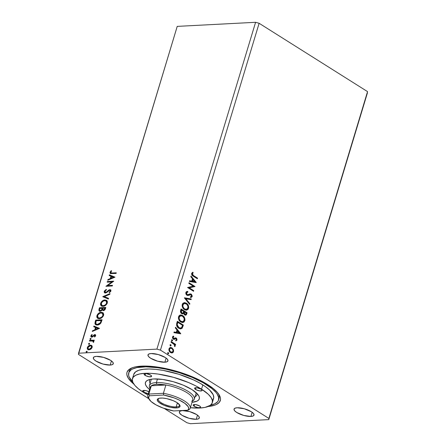 <?xml version="1.0" encoding="UTF-8"?>
<svg xmlns="http://www.w3.org/2000/svg" width="446" height="446" viewBox="0 0 446 446"><rect width="100%" height="100%" fill="white"/><g stroke="black" fill="none" stroke-linecap="round" stroke-linejoin="round"><path stroke-width="0.67" d="M110.184 365.062L111.439 360.92L110.184 365.062L112.453 364.588L113.323 363.523L112.671 362.035L110.591 360.346L103.589 357.391L96.42 356.387A10.425 3.284 16.8 0 1 107.703 358.84A10.425 3.284 16.8 0 1 113.284 363.735A10.425 3.284 16.8 0 1 110.184 365.062A10.425 3.284 16.8 0 1 98.901 362.609A10.425 3.284 16.8 0 1 93.32 357.709A10.425 3.284 16.8 0 1 96.42 356.387L94.151 356.861L93.281 357.926L93.933 359.415L96.013 361.104L103.015 364.059L110.184 365.062M250.908 416.441L252.157 412.299L250.908 416.441L253.172 415.962L254.047 414.897L253.389 413.409L251.31 411.719L244.308 408.765L237.138 407.761A10.425 3.284 16.8 0 1 248.422 410.22A10.425 3.284 16.8 0 1 254.003 415.115A10.425 3.284 16.8 0 1 250.908 416.441A10.425 3.284 16.8 0 1 239.625 413.983A10.425 3.284 16.8 0 1 234.044 409.088A10.425 3.284 16.8 0 1 237.138 407.761L234.875 408.241L233.999 409.3L234.652 410.794L236.731 412.483L243.739 415.438L250.908 416.441M196.24 419.285L197.489 415.148L196.24 419.285L198.503 418.811L199.373 417.746L198.721 416.257L196.641 414.568L189.639 411.613L182.47 410.61A10.425 3.284 16.8 0 1 193.754 413.068A10.425 3.284 16.8 0 1 199.334 417.963A10.425 3.284 16.8 0 1 196.24 419.285A10.425 3.284 16.8 0 1 184.951 416.832A10.425 3.284 16.8 0 1 179.37 411.937A10.425 3.284 16.8 0 1 182.47 410.61L180.206 411.089L179.331 412.149L179.983 413.643L182.063 415.326L189.065 418.287L196.24 419.285M164.858 362.213L166.107 358.071L164.858 362.213L167.122 361.739L167.991 360.675L167.339 359.186L165.26 357.497L158.258 354.542L151.088 353.539A10.425 3.284 16.8 0 1 162.372 355.992A10.425 3.284 16.8 0 1 167.952 360.892A10.425 3.284 16.8 0 1 164.858 362.213A10.425 3.284 16.8 0 1 153.569 359.76A10.425 3.284 16.8 0 1 147.988 354.86A10.425 3.284 16.8 0 1 151.088 353.539L148.825 354.012L147.949 355.077L148.602 356.566L150.681 358.255L157.683 361.21L164.858 362.213M218.752 399.12A46.919 14.774 -163.2 0 0 218.479 393.818A46.919 14.774 16.8 0 1 219.081 398.317A46.919 14.774 16.8 0 1 218.752 399.12M133.884 384.134A48.742 15.354 16.8 0 1 131.118 368.245A48.742 15.354 16.8 0 1 141.482 366.133A48.742 15.354 16.8 0 1 219.153 394.827A48.742 15.354 16.8 0 1 208.059 406.529L214.353 405.303L216.438 404.472L219.354 402.286L220.514 399.499L220.419 397.904L219.878 396.204L217.464 392.536L213.366 388.628L204.424 382.657L192.828 377.009L179.587 372.176L165.834 368.563L152.755 366.489L144.972 366.055L135.45 366.868L132.975 367.521L129.217 369.366L127.166 371.864L126.809 373.33L126.904 374.919L128.437 378.42L133.962 384.196M160.454 350.116L259.126 23.287L367.549 91.614L268.877 418.437L160.454 350.116L156.908 349.123L78.552 353.21L177.224 26.381L255.586 22.3L156.908 349.123L255.586 22.3L259.126 23.287L160.454 350.116L268.877 418.437L367.448 92.79L268.776 419.619L367.549 91.614L259.126 23.287L255.586 22.3L177.224 26.381L78.451 354.386L148.78 398.707L78.451 354.386L78.552 353.21L156.908 349.123L160.454 350.116M188.803 283.361L193.285 286.181L187.549 287.503L193.575 291.299L193.765 290.658L189.271 287.832L195.019 286.516L188.993 282.719L188.803 283.361L193.285 286.181L187.549 287.503L193.575 291.299L193.765 290.658L189.271 287.832L195.019 286.516L188.993 282.719L188.803 283.361M184.438 297.811L189.628 304.367L189.834 303.676L185.876 298.781L191.055 299.645L191.262 298.948L184.404 297.917L189.628 304.367L189.834 303.676L185.876 298.781L191.055 299.645L191.262 298.948L184.438 297.811M181.07 308.966L180.452 311.537L181.388 313.438L182.709 313.928L183.624 313.321L184.321 314.636L185.28 315.16L186.188 314.96L186.74 313.939L187.091 312.763L181.07 308.966L180.569 310.628C180.323 312.016 180.697 313.025 181.689 313.661L182.631 313.934L183.624 313.321L184.672 314.904L185.597 315.183L186.74 313.939L187.091 312.763L181.07 308.966M176.767 323.222L176.644 325.552L177.976 327.665L180.229 328.858L182.001 328.373L183.373 325.095L177.346 321.298L176.767 323.222C176.315 325.574 176.978 327.247 178.746 328.245L180.781 328.886L182.18 328.184L183.373 325.095L177.346 321.298L176.767 323.222M170.366 347.473L171.565 347.88L173.304 349.463L171.732 347.746L169.937 347.585L168.889 349.051L169.201 351.03L170.941 352.764L172.05 352.942L173.02 352.507L173.583 351.376L173.5 349.976L172.942 349.486L173.154 351.665L173.516 351.643L173.304 349.463L171.933 347.863L170.55 347.456L168.962 348.772C168.744 350.511 169.268 351.766 170.523 352.535L172.273 352.903L173.516 351.643L171.738 352.953M171.219 341.591L171.024 342.233L174.38 344.669L174.871 346.553L175.217 345.739L174.782 344.596L175.429 345.003L175.624 344.368L171.219 341.591L171.024 342.233L173.985 344.217L174.871 346.553L175.172 346.163L174.782 344.596L175.429 345.003L175.624 344.368L171.219 341.591M175.707 338.726L176.075 338.709L176.482 339.696L175.769 340.22L176.036 340.833L177.034 339.997L176.627 338.375L175.507 337.834L173.544 338.508L173.037 337.65L173.801 336.697L173.505 336.078L172.786 336.49L172.446 337.332L172.78 338.57L173.555 339.255L174.347 339.334L175.629 338.609L176.265 338.871L176.482 339.696L175.769 340.22L176.036 340.833L177.034 339.997L175.668 340.856M193.547 275.595L192.22 274.078L193.174 272.835L192.806 272.222L191.641 273.348L191.852 274.97L197.361 278.761L197.55 278.12L193.179 275.617L197.55 278.12L193.547 275.595L192.259 273.733L193.174 272.835L192.806 272.222L191.641 273.348C191.568 274.814 192.12 275.762 193.291 276.197L197.361 278.761L197.55 278.12L197.06 278.566L197.188 278.142L193.547 275.595M180.769 333.703L175.551 327.247L175.339 327.944L177.012 330.012L176.309 332.337L174.124 331.975L173.912 332.666L180.742 333.809L175.551 327.247L175.339 327.944L177.012 330.012L176.309 332.337L174.124 331.975L173.912 332.666L180.769 333.703M171.782 339.807L172.251 339.841L171.638 339.947L171.771 340.766L172.596 340.688L172.418 339.98L171.888 339.863L172.228 340.711L172.596 340.688L172.251 339.841L171.593 340.058L171.933 340.906L172.596 340.688L171.571 340.922M167.897 352.663L168.371 352.702L167.729 352.858L167.964 353.7L168.727 353.488L168.538 352.842L168.008 352.719L168.348 353.567L168.711 353.55L168.371 352.702L167.707 352.914L168.053 353.762L168.711 353.55L167.685 353.784M170.467 345.89L170.595 344.652L170.138 344.886L170.166 345.455L170.64 345.873L171.097 345.639L170.941 344.87L170.411 344.752L170.757 345.6L171.119 345.578L170.779 344.73L170.116 344.948L170.456 345.795L171.119 345.578L170.093 345.812M180.541 314.971L182.643 315.528L180.931 314.948L179.264 315.528L178.539 316.744L178.422 318.349L179.721 321.07L181.884 322.43L183.061 322.464L184.153 321.923L185.023 319.899L184.282 317.201L183.172 315.913L182.28 315.545C184.008 316.582 184.755 318.299 184.521 320.707L184.884 320.685C185.123 318.282 184.376 316.56 182.643 315.528L180.725 314.954L178.539 316.744C178.277 319.152 179.013 320.875 180.747 321.923L182.698 322.514L184.884 320.685L182.514 322.514M186.98 309.97L188.296 308.186L188.017 305.616L186.528 303.603L184.265 302.644L186.367 303.196L184.655 302.622L182.988 303.202L182.258 304.417L182.146 306.023L182.871 307.974L184.466 309.591L186.194 310.187L187.877 309.596L188.697 307.974L188.519 305.967L187.387 304.055L185.999 303.219C187.733 304.256 188.48 305.973 188.24 308.376L188.608 308.359C188.842 305.956 188.095 304.233 186.367 303.196L184.443 302.628L182.258 304.417C182.001 306.826 182.737 308.548 184.466 309.591L186.422 310.182L188.608 308.359L186.238 310.187M187.749 291.422L187.114 291.433L187.749 291.422L185.87 292.459L185.882 293.719L186.439 294.773L187.866 295.514L190.955 294.717L191.574 296.094L190.47 296.718L190.687 297.449L191.551 297.265L192.259 296.083L191.473 294.299L190.213 293.875L187.493 294.739L186.673 294.07L186.45 293.067L186.757 292.398L187.9 292.136L187.749 291.422L186.417 291.667L185.87 292.459C185.703 293.724 186.071 294.655 186.974 295.235L188.017 295.514L190.481 294.611L189.806 294.689L191.066 294.778L191.574 296.094L190.47 296.718L190.687 297.449L192.193 296.49L191.234 294.126L190.213 293.875L187.827 294.767L187.175 294.6L186.5 292.799L187.9 292.136L187.749 291.422L187.309 291.416M196.234 282.48L191.016 276.024L190.804 276.721L192.477 278.789L191.774 281.114L189.589 280.751L189.377 281.443L196.207 282.586L191.016 276.024L190.804 276.721L192.477 278.789L191.774 281.114L189.589 280.751L189.377 281.443L196.234 282.48M164.284 408.475L186.874 422.713L190.414 423.7L268.776 419.619L268.877 418.437L268.776 419.619L190.414 423.7L186.874 422.713L164.284 408.475M89.2 344.518L88.486 343.799L88.854 344.301L89.546 343.743L89.178 343.242L88.47 343.86L89.049 344.262L89.574 343.626L89.178 343.242L89.551 343.459M90.677 339.629L89.958 338.91L90.332 339.417L91.023 338.854L90.655 338.352L89.936 339.027L90.527 339.378L91.04 338.798L90.655 338.352L91.029 338.57M99.503 328.373L93.922 326.048L93.716 326.74L95.5 327.487L94.797 329.817L92.5 330.776L92.289 331.467L99.503 328.373L93.922 326.048L93.716 326.74L95.5 327.487L94.797 329.817L92.5 330.776L92.289 331.467L99.503 328.373M97.875 318.405L96.905 315.651L97.696 318.305L99.296 318.656C101.125 318.6 102.569 317.468 103.623 315.255L102.859 312.668L100.606 312.351L98.778 313.164L97.646 314.229L96.905 315.651L96.804 317.045L97.334 318.009L98.739 318.645L101.733 317.775L103.321 316.002L103.756 314.252L102.937 312.718L101.192 312.284L103.009 312.769M114.968 277.15L109.387 274.825L109.181 275.522L110.965 276.264L110.262 278.594L107.965 279.553L107.754 280.244L114.968 277.15L109.387 274.825L109.181 275.522L110.965 276.264L110.262 278.594L107.965 279.553L107.754 280.244L114.968 277.15M105.345 292.359L105.981 292.604L104.905 291.283L106.36 289.928L106.193 289.426L104.236 291.361L104.269 292.398L104.866 292.95L106.689 292.554L109.493 290.324L110.201 290.463L110.318 290.898L109.125 292.236L109.365 292.715L110.881 291.199L110.77 289.956L109.627 289.688L106.326 292.141L105.273 292.331L104.905 291.283L106.36 289.928L106.193 289.426L104.37 291.021L104.581 291.578L106.538 289.644L105.144 290.614L104.581 291.578L104.236 291.361L104.671 292.849L105.434 293.022L108.779 290.72L109.722 290.29L110.24 290.513M101.599 306.079L100.623 303.325L101.415 305.973L103.02 306.33C104.849 306.274 106.287 305.142 107.347 302.923L106.583 300.342L104.331 300.024L102.502 300.838L101.37 301.903L100.623 303.325L100.528 304.718L101.058 305.683L102.457 306.318L104.219 306.095L105.457 305.443L107.04 303.67L107.458 301.73L106.661 300.392L104.916 299.952L106.728 300.442M86.792 352.491L86.078 351.771L86.452 352.273L87.143 351.716L86.769 351.208L86.056 351.888L86.641 352.234L87.165 351.593L86.769 351.208L87.143 351.426M99.441 307.768L98.861 310.427L99.285 311.074L100.16 311.291L101.236 310.918L102.19 309.898L103.121 310.6L104.609 310.076L105.819 307.439L99.441 307.768L105.747 307.679L99.441 307.768L98.945 309.429L99.335 311.102L100.16 311.291L102.19 309.898L103.31 310.6C104.319 310.539 105.039 309.875 105.468 308.61L105.819 307.439L99.441 307.768M102.814 296.612L108.356 299.043L108.568 298.346L104.336 296.584L109.783 294.315L109.995 293.624L102.814 296.612L103.154 296.83L109.867 294.037L102.781 296.718L108.356 299.043L108.568 298.346L104.336 296.584L109.783 294.315L109.995 293.624L102.814 296.612M112.035 273.013L110.653 272.634L111.606 270.951L111.216 270.65L109.972 272.372L110.418 273.565L116.088 273.431L116.283 272.796L112.381 273.231L116.211 273.03L112.381 273.231L110.87 272.919L110.658 272.216L111.606 270.951L111.216 270.65L110.006 272.255L110.29 273.498L116.088 273.431L116.283 272.796L112.035 273.013M107.174 282.156L111.924 281.911L105.925 286.304L112.303 285.97L112.492 285.334L107.737 285.579L113.747 281.186L107.369 281.521L107.174 282.156L111.924 281.911L105.925 286.304L112.303 285.97L112.492 285.334L107.737 285.579L113.747 281.186L107.369 281.521L107.174 282.156M95.137 322.023L94.953 323.751L95.539 324.616L96.737 325.028L98.572 324.788L100.807 323.133L102.101 319.765L95.723 320.1L95.137 322.023L95.483 322.241L96.068 320.312L95.723 320.1L95.137 322.023L95.645 324.682L97.289 325.034C98.572 325.062 99.77 324.387 100.896 323.004L102.101 319.765L95.723 320.1L102.028 320.005L96.068 320.312L95.483 322.241L95.137 322.023M95.673 335.727L95.544 334.823L94.624 334.6L92.478 336.329L91.742 336.468L91.441 335.933L92.227 334.862L91.909 334.522L91.045 335.464L90.828 336.446L91.38 337.087L92.205 337.07L94.647 335.214L95.115 335.66L94.346 336.641L94.636 336.992L95.494 336.111L95.405 334.706L94.814 334.578L92.478 336.329L91.664 336.429L92.004 336.646L91.475 335.766L92.227 334.862L91.909 334.522L90.878 335.866L91.185 336.998L92.606 336.892L94.647 335.214L95.087 335.799L94.346 336.641L94.636 336.992L95.673 335.727M92.539 340.967L93.61 342.037L93.097 342.11L93.504 342.389L93.811 341.892L93.376 340.828L94.061 340.789L94.257 340.153L89.596 340.393L89.401 341.034L92.824 341.051L93.504 342.389L93.85 341.519L93.376 340.828L94.061 340.789L94.257 340.153L89.596 340.393L94.184 340.393L89.596 340.393L89.401 341.034L92.539 340.967L93.337 341.357M88.085 349.686L87.327 347.629L87.901 349.586L89.022 349.837L90.867 349.134L92.155 347.373L91.904 345.695L90.861 345.176L89.122 345.538L87.862 346.587L87.221 348.159L87.617 349.352L88.62 349.826L89.93 349.647L91.274 348.789L92.066 347.635L92.244 346.397L91.581 345.416M128.755 372.839L129.251 371.195A46.919 14.774 16.8 0 1 132.233 367.777A46.919 14.774 -163.2 0 0 129.078 372.048M87.143 351.716L86.769 351.208L86.078 351.771L86.452 352.273M86.078 351.771L86.424 351.989L87.115 351.426L86.769 351.208M87.204 351.431L86.541 351.755L86.485 352.373M99.519 311.202L98.945 309.429L99.285 309.641L99.787 307.985L99.19 310.065L99.631 311.291M100.032 310.617L100.701 310.868L100.356 310.65L100.701 310.868L102.14 309.808L101.799 309.591L102.14 309.808L102.524 308.788L102.179 308.571L101.799 309.591L100.356 310.65C99.592 310.633 99.369 310.115 99.687 309.1L99.904 308.376L102.619 308.465L102.279 308.247L102.179 308.571L102.524 308.788L102.619 308.465L101.844 310.243L100.891 310.845L99.943 310.483L100.255 310.784M103.165 309.931L103.834 310.182L103.489 309.964L103.834 310.182L105.122 308.989L104.777 308.771L103.489 309.964C102.758 309.97 102.541 309.496 102.831 308.543L102.931 308.214L105.317 308.325L104.977 308.108L104.777 308.771L105.122 308.989L105.317 308.325L104.609 309.87L103.216 309.987M103.489 309.964L102.691 309.401L102.931 308.214L104.977 308.108L104.442 309.468L102.97 309.847L103.316 310.065M100.356 310.65L99.53 310.02L99.904 308.376L102.279 308.247L101.504 310.026L100.74 310.572L99.843 310.527L100.188 310.745M104.916 299.952C103.11 300.019 101.677 301.145 100.623 303.325L100.969 303.542C102.022 301.357 103.45 300.236 105.256 300.169L104.916 299.952M106.756 300.459L104.069 300.409L101.716 302.115L100.829 304.272L101.08 305.471L101.805 306.218M105.942 300.899L106.661 301.312L107.124 302.343L106.41 304.345L104.029 305.85L101.967 305.398M102.073 305.493L103.556 305.906L101.894 305.398L101.287 303.269C102.134 301.529 103.282 300.637 104.726 300.593L106.048 300.883L106.683 302.99C105.819 304.746 104.665 305.644 103.216 305.688L103.556 305.906C105.005 305.861 106.165 304.964 107.029 303.208L106.209 301M104.682 296.802L108.545 298.413L104.682 296.802M105.635 292.386L106.666 292.359L105.49 292.487M107.659 291.032L106.326 292.141L106.666 292.359L108.004 291.249L107.659 291.032L108.004 291.249L109.159 290.246L108.818 290.028L107.659 291.032M109.722 290.29L110.619 291.299L109.465 292.453L110.619 291.299L110.279 291.082L109.125 292.236L109.365 292.715L110.926 291.054L110.597 289.811L108.818 290.028L110.229 289.872L109.889 289.655L110.753 289.939M110.335 290.536L110.619 291.299L110.067 290.508M104.849 292.944L104.581 291.578L104.771 292.855M110.485 289.878L109.159 290.246L106.494 292.453L105.446 292.453M110.48 273.588L110.006 272.255L110.352 272.473L111.556 270.867L110.391 272.355L110.53 273.638M111.065 272.991L112.381 273.231L111.422 273.214M108.222 280.049L107.965 279.553L108.306 279.77L110.608 278.811L110.262 278.594L110.608 278.811L111.31 276.481L110.965 276.264L111.31 276.481L110.608 278.811L108.222 280.049M109.543 275.673L109.733 275.043L109.387 274.825L114.945 277.217L109.733 275.043L109.543 275.673M111.344 278.505L113.758 277.501L113.412 277.284L110.998 278.287L111.344 278.505L113.758 277.501L113.412 277.284L110.998 278.287L111.539 276.503L113.412 277.284L111.539 276.503L110.998 278.287L111.344 278.505M107.592 282.14L107.369 281.521L113.552 281.432L107.715 281.738L107.592 282.14M108.083 285.797L112.425 285.574L108.083 285.797M106.455 286.276L112.264 282.128L111.924 281.911L112.264 282.128L106.455 286.276M101.192 312.284C99.386 312.345 97.958 313.471 96.905 315.651L97.245 315.868C98.298 313.689 99.731 312.562 101.537 312.495L101.192 312.284M103.032 312.785L100.35 312.735L97.992 314.447L97.105 316.604L97.362 317.803L98.087 318.55M102.223 313.226L102.937 313.638L103.4 314.675L102.686 316.671L100.305 318.176L98.243 317.73M98.349 317.82L99.837 318.232L98.176 317.725L97.562 315.595C98.415 313.856 99.558 312.964 101.002 312.919L102.324 313.209L102.959 315.316C102.095 317.073 100.941 317.97 99.491 318.02L99.837 318.232C101.287 318.188 102.441 317.29 103.305 315.534L102.491 313.326M95.84 324.794L95.483 322.241L95.293 323.963L95.884 324.827M96.386 324.236L97.83 324.616L97.484 324.398L97.83 324.616L100.74 322.915L100.395 322.698L100.74 322.915L101.471 321.07L101.125 320.852L101.471 321.07L101.599 320.652L101.253 320.434L100.395 322.698L97.484 324.398L96.208 324.142L95.622 323.082L96.185 320.702L101.599 320.652L100.094 323.69L97.451 324.616M97.089 324.565L96.754 324.465M92.757 331.272L92.5 330.776L92.84 330.993L95.143 330.034L94.797 329.817L95.143 330.034L95.845 327.704L95.5 327.487L95.845 327.704L95.143 330.034L92.757 331.272M94.078 326.896L94.268 326.266L93.922 326.048L99.48 328.44L94.268 326.266L94.078 326.896M95.879 329.728L98.293 328.719L97.947 328.507L95.533 329.51L95.879 329.728L98.293 328.719L97.947 328.507L95.533 329.51L96.074 327.726L97.947 328.507L96.074 327.726L95.533 329.51L95.879 329.728M94.736 336.914L94.346 336.641L94.691 336.858L95.427 336.016L94.987 335.431L95.427 336.016L94.736 336.914M94.647 335.214L95.087 335.799M91.385 337.092L90.878 335.866L91.224 336.083L92.25 334.74L91.268 335.95L91.43 337.137M91.82 335.983L92.333 336.719L93.509 335.844L93.164 335.626L93.509 335.844L94.379 335.035L94.034 334.818L95.55 334.834L94.379 335.035L92.573 336.674L91.826 336.44M95.193 335.459L95.427 336.016M91.023 338.854L90.655 338.352L89.958 338.91L90.332 339.417M89.958 338.91L90.304 339.127L90.995 338.57L90.655 338.352M91.09 338.57L90.426 338.899L90.365 339.517M93.42 341.419L93.61 342.037L92.879 341.184M89.819 341.012L89.936 340.61L89.819 341.012M89.546 343.743L89.178 343.242L88.486 343.799L88.854 344.301M88.486 343.799L88.826 344.017L89.523 343.459L89.178 343.242M89.613 343.459L88.949 343.782L88.888 344.407M91.904 345.695L90.438 345.165C89.116 345.215 88.079 346.035 87.327 347.629L87.672 347.841C88.425 346.252 89.462 345.433 90.778 345.377L91.737 345.533M91.781 345.555L90.354 345.433L88.676 346.302L87.767 347.573L87.622 349.001M87.583 348.861L88.185 349.764M91.385 346.163L91.999 347.222L91.201 348.7L89.875 349.38L88.486 349.084M88.498 349.09L89.557 349.419L88.314 348.995L87.901 347.596L90.237 345.801L91.129 345.99L91.581 347.406L89.211 349.201L89.557 349.419L91.926 347.618L91.296 346.118M103.216 305.688L101.956 305.432L101.365 304.835L101.526 302.678L103.773 300.777L105.981 300.844L106.739 301.875L106.432 303.581L105.156 304.992L103.216 305.688M99.491 318.02L98.231 317.764L97.646 317.162L97.808 315.004L100.055 313.103L102.262 313.176L103.015 314.207L102.708 315.907L101.437 317.318L99.491 318.02M101.253 320.434L100.395 322.698L98.99 323.997L97.105 324.398L95.773 323.673L96.185 320.702L101.253 320.434M89.211 349.201L87.968 348.638L88.068 347.194L89.596 345.929L91.04 345.945L91.62 346.653L91.413 347.808L90.532 348.733L89.211 349.201M180.418 414.089L180.825 414.05M179.66 413.208L179.967 413.314M192.51 272.355L193.174 272.835L191.897 273.749L192.259 273.733L191.897 273.749L193.179 275.617L191.858 274.095L192.806 272.857L192.51 272.355M174.102 332.047L176.309 332.337L174.102 332.047M175.445 327.587L180.407 333.719L175.445 327.587M177.185 330.692L176.649 332.476L179.303 332.839L176.649 332.476L179.303 332.839L177.012 332.454L177.553 330.67L177.185 330.692L176.649 332.476L177.012 332.454L177.553 330.67L179.303 332.839L177.185 330.692M175.629 338.609L174.615 338.982L176.075 338.709M175.139 337.851L176.242 338.057L175.507 337.834L174.012 338.62L173.059 338.436L172.708 337.299L173.182 338.525L173.544 338.508L172.73 337.232L173.801 336.697L173.176 336.178L173.801 336.697L173.505 336.078L172.513 337.014L173.377 339.161L174.118 339.378L174.983 338.96L173.756 339.395M174.012 338.62L173.544 338.508M177.034 339.997L176.242 338.057L175.88 338.074L176.666 340.019L177.034 339.997M175.964 340.75L176.633 340.114L176.666 339.122L175.328 337.862M173.873 339.378L175.261 338.625M171.933 340.906L172.596 340.688M172.251 339.841L171.593 340.058M171.939 341L172.251 340.449L171.704 339.785M171.158 341.803L175.624 344.368L175.127 344.814L175.256 344.384L171.158 341.803M174.681 346.414L174.414 344.619L174.782 344.596L174.414 344.619L174.804 346.18L175.172 346.163L174.509 346.57M168.053 353.762L168.711 353.55M168.371 352.702L167.707 352.914M168.058 353.862L168.371 353.31L167.824 352.641M171.927 352.953L172.273 352.903M171.688 352.964L173.065 351.916L173.137 349.993L171.565 347.88L171.933 347.863L170.266 347.473M172.669 348.978L172.34 348.538M170.344 351.916L169.341 350.812L169.062 349.558L169.536 348.482L170.444 348.198L169.134 349.129C169.001 350.433 169.402 351.359 170.344 351.916L171.61 352.223L170.344 351.916M170.127 348.209L170.444 348.198M172.976 351.303L171.794 352.223L170.707 351.9C169.77 351.342 169.363 350.411 169.502 349.112L170.628 348.175L171.738 348.499C172.68 349.056 173.093 349.993 172.976 351.303L171.961 352.206L170.422 351.688L169.441 349.982L169.904 348.46L170.812 348.175L172.022 348.705L172.914 350.004L172.976 351.303M170.456 345.795L171.119 345.578M170.779 344.73L170.116 344.948M180.585 328.892L181.951 328.011L183.005 325.112L177.285 321.505L183.373 325.095L183.005 325.112L182.626 326.366L182.994 326.349L182.626 326.366L181.812 328.2L182.18 328.184L180.591 328.892M179.794 328.117L177.96 327.163L177.012 325.764L176.967 323.907L177.408 322.341L177.77 322.324L182.559 325.34L181.572 327.648L180 328.139M180.368 328.122L178.623 327.397L177.458 325.954L177.213 324.577L177.77 322.324L177.408 322.341L177.201 323.027L177.564 323.01L177.201 323.027L176.839 324.827L177.201 324.811L176.839 324.827L178.573 327.632L178.935 327.609L177.201 324.811L177.77 322.324L182.559 325.34L181.712 327.487L180.53 328.117L178.573 327.632L180.351 328.122M183.261 322.296L184.572 320.518L184.293 317.942L182.28 315.545L179.989 315.021M183.919 317.217L183.685 316.872M182.107 322.53L182.698 322.486M180.725 315.718L178.796 317.134C178.578 319.08 179.175 320.468 180.574 321.304L180.942 321.282C179.537 320.451 178.946 319.057 179.164 317.112L180.909 315.696L182.453 316.164C183.847 316.995 184.449 318.383 184.259 320.323L182.52 321.756L181.02 321.544L179.749 320.618L178.958 319.364L178.684 317.764L179.197 316.359L180.256 315.751M182.52 321.756L180.513 320.975L179.214 319.046L179.264 316.827L180.619 315.735L182.67 316.309L184.209 318.483L184.014 320.875L182.319 321.756M185.597 315.183L185.235 315.205L186.06 314.703L186.729 312.785L181.004 309.178L187.091 312.763L186.729 312.785L186.372 313.956L186.74 313.939L185.413 315.183M182.548 313.9L183.256 313.343L182.436 313.934M182.258 313.209L181.388 312.947L180.808 312.077L181.132 310.015L180.909 310.745L181.516 313.042L182.314 313.192M185.224 314.413L184.365 314.196L183.802 313.399L183.986 311.815L184.488 314.279L185.213 314.419L184.488 314.279L184.85 314.263L184.254 312.122L183.891 312.139L184.354 311.799L183.986 311.815L186.283 313.014L185.402 314.436L184.85 314.263L184.103 313.064L184.354 311.799L186.283 313.014L185.82 314.218L185.213 314.419M183.735 311.408L183.261 312.702L182.498 313.203L181.516 313.042L181.879 313.02L181.277 310.723L180.909 310.745L181.277 310.723L181.494 309.998L181.132 310.015L183.735 311.408L183.128 312.88L182.057 313.12L181.176 312.061L181.494 309.998L183.735 311.408M187.638 304.891L187.404 304.546M185.831 310.204L186.417 310.16M184.449 303.386L182.52 304.808C182.303 306.753 182.893 308.141 184.298 308.978L184.661 308.955C183.261 308.119 182.665 306.731 182.882 304.785L184.633 303.369L186.177 303.837C187.565 304.668 188.167 306.056 187.978 307.996L186.238 309.429L184.744 309.217L183.473 308.292L182.676 307.038L182.403 305.438L182.921 304.027L183.981 303.425M186.238 309.429L184.237 308.649L182.932 306.72L182.988 304.501L184.343 303.408L186.601 304.144L187.933 306.157L187.733 308.548L186.054 309.429M184.415 297.889L191.262 298.948L190.715 299.589L190.899 298.971L184.415 297.889M185.514 298.798L185.876 298.781L185.514 298.798L189.472 303.693L189.834 303.676L189.366 304.049L189.472 303.693L185.514 298.798M187.387 291.444L187.532 292.13L187.387 291.444M187.381 292.147L187.9 292.136M187.532 292.152L186.138 292.816L186.5 292.799L186.138 292.816L186.807 294.622L187.827 294.767L187.298 294.784L186.428 294.265L186.082 293.362L186.389 292.42L187.337 292.147M189.851 293.892L191.234 294.126L190.866 294.143L191.825 296.506L192.193 296.49L190.325 297.465M190.698 294.795L189.806 294.689L187.844 295.514M187.805 295.52L189.806 294.689M190.542 297.443L191.568 296.991L191.875 295.676L191.328 294.533L190.107 293.886M191.189 297.281L191.719 296.774M188.931 282.931L195.019 286.516L188.909 287.848L193.765 290.658L193.274 291.11L193.402 290.68L188.909 287.848L194.651 286.533L188.931 282.931M189.567 280.829L191.774 281.114L189.567 280.829M190.91 276.369L195.872 282.496L190.91 276.369M192.65 279.469L192.115 281.253L194.768 281.616L192.115 281.253L194.768 281.616L192.477 281.231L193.018 279.452L192.65 279.469L192.115 281.253L192.477 281.231L193.018 279.452L194.768 281.616L192.65 279.469M195.61 389.464A3.908 1.232 16.8 0 1 194.601 388.193A3.908 1.232 16.8 0 1 197.121 387.78A3.908 1.232 16.8 0 1 201.079 389.18L201.86 389.815L202.01 390.596L199.685 390.88L196.168 389.782L194.584 388.271L195.281 387.752L197.004 387.764L201.079 389.18A3.908 1.232 16.8 0 1 202.088 390.451A3.908 1.232 16.8 0 1 199.568 390.863A3.908 1.232 16.8 0 1 195.61 389.464L196.145 387.691L195.61 389.464M194.166 406.273A3.908 1.232 16.8 0 1 193.157 405.001A3.908 1.232 16.8 0 1 195.677 404.589A3.908 1.232 16.8 0 1 199.635 405.988L200.416 406.618L200.566 407.404L198.241 407.689L194.724 406.585L193.14 405.079L193.837 404.561L195.56 404.572L199.635 405.988A3.908 1.232 16.8 0 1 200.644 407.259A3.908 1.232 16.8 0 1 198.124 407.672A3.908 1.232 16.8 0 1 194.166 406.273L194.701 404.5L194.166 406.273M148.406 393.651L143.673 392.173L144.209 390.395L143.673 392.173A3.908 1.232 16.8 0 1 142.664 390.897A3.908 1.232 16.8 0 1 145.034 390.467A3.908 1.232 16.8 0 1 148.908 391.744M145.117 375.365A3.908 1.232 16.8 0 1 144.108 374.094A3.908 1.232 16.8 0 1 146.628 373.681A3.908 1.232 16.8 0 1 150.586 375.08L151.367 375.71L151.517 376.496L149.193 376.781L145.675 375.677L144.091 374.172L144.788 373.653L146.511 373.664L150.586 375.08A3.908 1.232 16.8 0 1 151.595 376.352A3.908 1.232 16.8 0 1 149.075 376.764A3.908 1.232 16.8 0 1 145.117 375.365L145.652 373.592L145.117 375.365M150.196 379.412A24.764 7.799 -163.2 0 0 150.124 383.209A24.764 7.799 16.8 0 1 149.6 380.438A24.764 7.799 16.8 0 1 150.196 379.412M149.583 389.509A28.148 8.864 16.8 0 1 147.804 380.182A28.148 8.864 16.8 0 1 192.059 389.648L197.673 394.208L199.067 396.332L199.434 398.233L198.765 399.845L197.082 401.105L192.003 402.314A28.148 8.864 16.8 0 0 198.648 395.535A28.148 8.864 16.8 0 0 192.059 389.648L183.445 385.244L173.148 381.67L162.734 379.462L153.786 378.961L150.308 379.39L147.671 380.248L145.987 381.508L145.318 383.12L145.686 385.021L147.08 387.139L149.583 389.509M212.368 400.424A41.707 13.135 -163.2 0 0 213.589 398.468A41.707 13.135 -163.2 0 0 202.819 384.892L201.531 389.157A41.707 13.135 16.8 0 1 212.302 402.727A41.707 13.135 16.8 0 1 190.37 407.733M147.949 394.922A41.707 13.135 16.8 0 1 143.216 392.196L147.949 394.922M206.682 383.984L206.465 384.703A46.919 14.774 16.8 0 1 218.579 399.973A46.919 14.774 16.8 0 1 210.456 405.224L214.838 403.792L217.642 401.695L218.417 400.419L218.674 397.475L217.196 394.108L215.825 392.302L211.878 388.544L203.27 382.796L192.115 377.361L179.364 372.705L166.129 369.232L157.594 367.721L146.048 366.818L136.883 367.599L132.49 369.032L130.879 370.002L128.905 372.404L128.654 375.348L129.178 376.987L132.607 381.715A46.919 14.774 16.8 0 1 128.749 372.85A46.919 14.774 16.8 0 1 158.999 367.928A46.919 14.774 16.8 0 1 206.465 384.703L206.682 383.984M190.264 407.722L199.914 408.029L205.071 407.399L210.406 405.263L212.157 403.123L212.385 400.508L211.07 397.514L208.271 394.258L201.531 389.157L202.819 384.892A41.707 13.135 -163.2 0 0 160.627 369.985A41.707 13.135 -163.2 0 0 133.739 374.361L135.634 371.825L138.851 370.247L143.4 369.294L149.115 368.998L155.777 369.366L163.125 370.392L178.734 374.233L193.57 379.92L199.981 383.198L205.377 386.604L209.559 389.994L213.205 394.788L213.751 397.609L212.759 399.995M201.531 389.157L195.599 385.801L188.775 382.629L173.522 377.333L158.096 374.066L151.055 373.363L144.839 373.324L139.682 373.954L135.779 375.225L133.282 377.093L132.289 379.479L132.836 382.3L134.898 385.439L138.405 388.778L143.216 392.196A41.707 13.135 16.8 0 1 132.451 378.621A41.707 13.135 16.8 0 1 159.345 374.244A41.707 13.135 16.8 0 1 201.531 389.157M148.334 393.645A3.908 1.232 16.8 0 1 143.673 392.173L142.648 390.98L143.824 390.401L146.517 390.78L149.142 391.883M197.082 393.567A24.764 7.799 16.8 0 1 197.009 394.755A24.764 7.799 16.8 0 1 195.041 396.767A24.764 7.799 -163.2 0 0 197.082 393.567M176.187 406.891A11.078 3.49 -163.2 0 0 179.415 404.6A11.078 3.49 16.8 0 1 179.476 405.481A11.078 3.49 16.8 0 1 176.187 406.891L177.402 402.855L176.187 406.891A11.078 3.49 16.8 0 1 164.195 404.282A11.078 3.49 16.8 0 1 158.269 399.081A11.078 3.49 16.8 0 1 158.809 398.378A11.078 3.49 -163.2 0 0 163.085 403.769A11.078 3.49 -163.2 0 0 176.187 406.891L176.488 407.923L176.187 406.891M160.828 398.055A11.858 3.735 16.8 0 1 179.727 405.04A11.858 3.735 16.8 0 1 176.488 407.923L170.562 407.332L163.994 405.28L158.999 402.454L157.416 400.608L157.538 399.125L159.361 398.233L162.595 398.066L166.754 398.646L173.321 400.703L176.95 402.56L179.9 405.375L179.777 406.852L177.954 407.744L176.488 407.923A11.858 3.735 16.8 0 1 161.998 404.349A11.858 3.735 16.8 0 1 158.308 398.568A11.858 3.735 16.8 0 1 160.828 398.055M150.402 388.8A22.155 6.98 16.8 0 1 151.322 385.762A22.155 6.98 16.8 0 1 156.892 384.301L156.384 382.573A23.46 7.387 -163.2 0 0 149.962 388.254A23.46 7.387 16.8 0 1 149.416 385.55A23.46 7.387 16.8 0 1 156.384 382.573L157.477 378.961L156.384 382.573A23.46 7.387 16.8 0 1 181.778 388.098A23.46 7.387 16.8 0 1 194.333 399.114A23.46 7.387 16.8 0 1 192.382 401.06A23.46 7.387 -163.2 0 0 185.018 389.631A23.46 7.387 -163.2 0 0 156.384 382.573L156.892 384.301L153.569 384.77L151.322 385.762L165.901 385.004L156.892 384.301A22.155 6.98 16.8 0 1 165.901 385.004A22.155 6.98 16.8 0 1 187.008 392.709A22.155 6.98 16.8 0 1 191.713 401.272M190.225 408.213L192.728 399.923A22.155 6.98 -163.2 0 0 165.901 385.004L163.398 393.294A22.155 6.98 16.8 0 1 190.225 408.213A22.155 6.98 16.8 0 1 189.21 409.562L187.76 410.214L188.691 408.681L188.206 406.741L184.934 403.39L179.097 399.973L174.224 397.932L163.671 395.033L149.555 395.769L148.914 396.477L148.691 398.228L150.971 401.439L156.039 404.896L163.091 408.051L173.645 410.95L187.76 410.214L173.645 410.95A20.851 6.567 16.8 0 1 149.198 399.393A20.851 6.567 16.8 0 1 149.555 395.769L148.819 394.052L151.322 385.762L165.901 385.004L163.398 393.294L148.819 394.052L151.322 385.762A22.155 6.98 -163.2 0 0 150.308 387.111L147.804 395.401A22.155 6.98 16.8 0 1 148.819 394.052A22.155 6.98 -163.2 0 0 148.34 397.983L149.198 399.393M148.847 398.713A22.155 6.98 16.8 0 1 147.804 395.401M148.819 394.052L149.555 395.769L163.671 395.033L163.398 393.294L148.819 394.052M163.671 395.033A20.851 6.567 16.8 0 1 183.234 402.231A20.851 6.567 16.8 0 1 187.76 410.214L189.21 409.562A22.155 6.98 -163.2 0 0 184.505 400.999A22.155 6.98 -163.2 0 0 163.398 393.294L163.671 395.033M99.335 311.102L99.675 311.319M106.583 300.342L106.923 300.559M101.894 305.398L102.24 305.616M106.048 300.883L106.393 301.1M110.597 289.811L110.937 290.028M110.29 273.498L110.63 273.716M110.87 272.919L111.216 273.136M102.859 312.668L103.204 312.886M98.176 317.725L98.516 317.942M102.324 313.209L102.669 313.427M96.208 324.142L96.553 324.353M94.926 335.275L95.266 335.492M91.185 336.998L91.53 337.215M87.901 349.586L88.241 349.803M88.314 348.995L88.659 349.212M91.129 345.99L91.469 346.207M180.173 414.105L180.541 414.089M175.691 338.603L175.328 338.625M173.94 338.625L173.578 338.642M171.966 339.757L171.599 339.774M168.081 352.613L167.718 352.635M170.55 347.456L170.188 347.473M171.794 352.223L171.431 352.245M170.628 348.175L170.26 348.192M170.489 344.647L170.127 344.663M180.53 328.117L180.167 328.139M182.698 322.514L182.336 322.53M180.909 315.696L180.546 315.718M185.402 314.436L185.034 314.458M182.498 313.203L182.135 313.22M186.422 310.182L186.054 310.204M184.633 303.369L184.265 303.392M213.589 398.468L212.302 402.727M219.081 398.317L218.585 399.956M133.739 374.361L132.451 378.621M151.333 379.206L149.416 385.55M196.251 392.764L194.333 399.114"/></g></svg>
